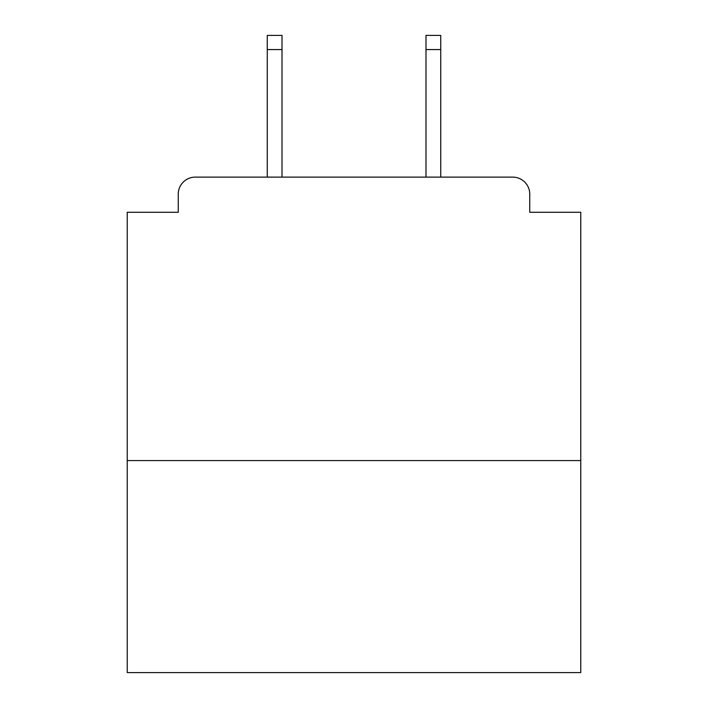 <?xml version="1.0" encoding="UTF-8"?>
<svg xmlns="http://www.w3.org/2000/svg" width="708" height="708" viewBox="0 0 708 708"><rect width="100%" height="100%" fill="white"/><g stroke="black" fill="none" stroke-linecap="round" stroke-linejoin="round"><path stroke-width="1.06" d="M580.764 460.581L580.764 212.276L529.743 212.276L529.743 194.134A17.01 17.01 0 0 0 512.734 177.124L195.266 177.124A17.01 17.01 0 0 0 178.257 194.134L178.257 212.276L127.236 212.276L127.236 672.6L580.764 672.6L580.764 460.581L127.236 460.581M178.257 194.134L178.257 212.276M512.734 177.124L442.438 177.124M265.562 177.124L195.266 177.124M529.743 212.276L529.743 194.134M282.005 49.569L267.261 49.569L267.261 35.4L282.005 35.4L282.005 177.124M267.261 49.569L267.261 177.124M440.739 35.4L440.739 49.569L425.995 49.569L425.995 35.4L440.739 35.4M425.995 177.124L425.995 49.569M440.739 177.124L440.739 49.569"/></g></svg>
